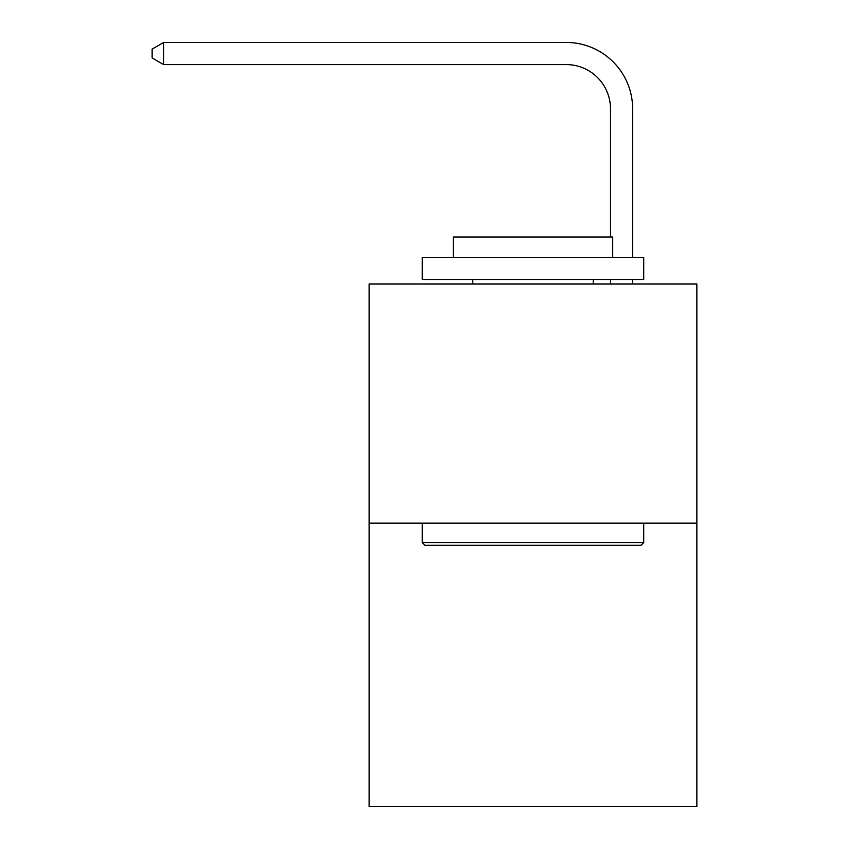 <?xml version="1.0" encoding="UTF-8"?>
<svg xmlns="http://www.w3.org/2000/svg" width="849" height="849" viewBox="0 0 849 849"><rect width="100%" height="100%" fill="white"/><g stroke="black" fill="none" stroke-linecap="round" stroke-linejoin="round"><path stroke-width="1.27" d="M696.859 523.122L696.859 283.98L369.145 283.98L369.145 806.55L696.859 806.55L696.859 523.122L369.145 523.122M610.495 237.041L610.495 108.874A44.286 44.286 0 0 0 566.209 64.588L163.655 64.588L152.141 57.955L152.141 49.093L163.655 42.45L566.209 42.45A66.424 66.424 0 0 1 632.643 108.874L632.643 257.406M610.495 108.874A44.286 44.286 0 0 0 566.209 64.588A44.286 44.286 0 0 1 610.495 108.874A44.286 44.286 0 0 0 566.209 64.588A44.286 44.286 0 0 1 610.495 108.874A44.286 44.286 0 0 0 566.209 64.588A44.286 44.286 0 0 1 610.495 108.874A44.286 44.286 0 0 0 566.209 64.588A44.286 44.286 0 0 1 610.495 108.874A44.286 44.286 0 0 0 566.209 64.588A44.286 44.286 0 0 1 610.495 108.874A44.286 44.286 0 0 0 566.209 64.588A44.286 44.286 0 0 1 610.495 108.874A44.286 44.286 0 0 0 566.209 64.588A44.286 44.286 0 0 1 610.495 108.874A44.286 44.286 0 0 0 566.209 64.588A44.286 44.286 0 0 1 610.495 108.874A44.286 44.286 0 0 0 566.209 64.588A44.286 44.286 0 0 1 610.495 108.874A44.286 44.286 0 0 0 566.209 64.588A44.286 44.286 0 0 1 610.495 108.874A44.286 44.286 0 0 0 566.209 64.588A44.286 44.286 0 0 1 610.495 108.874A44.286 44.286 0 0 0 566.209 64.588A44.286 44.286 0 0 1 610.495 108.874A44.286 44.286 0 0 0 566.209 64.588A44.286 44.286 0 0 1 610.495 108.874A44.286 44.286 0 0 0 566.209 64.588A44.286 44.286 0 0 1 610.495 108.874A44.286 44.286 0 0 0 566.209 64.588A44.286 44.286 0 0 1 610.495 108.874A44.286 44.286 0 0 0 566.209 64.588A44.286 44.286 0 0 1 610.495 108.874A44.286 44.286 0 0 0 566.209 64.588A44.286 44.286 0 0 1 610.495 108.874A44.286 44.286 0 0 0 566.209 64.588A44.286 44.286 0 0 1 610.495 108.874A44.286 44.286 0 0 0 566.209 64.588A44.286 44.286 0 0 1 610.495 108.874A44.286 44.286 0 0 0 566.209 64.588A44.286 44.286 0 0 1 610.495 108.874A44.286 44.286 0 0 0 566.209 64.588A44.286 44.286 0 0 1 610.495 108.874A44.286 44.286 0 0 0 566.209 64.588A44.286 44.286 0 0 1 610.495 108.874A44.286 44.286 0 0 0 566.209 64.588A44.286 44.286 0 0 1 610.495 108.874A44.286 44.286 0 0 0 566.209 64.588A44.286 44.286 0 0 1 610.495 108.874A44.286 44.286 0 0 0 566.209 64.588M163.655 64.588L163.655 42.45L566.209 42.45M641.059 545.27L424.946 545.27L422.282 542.607L643.712 542.607L641.059 545.27M422.282 257.406L643.712 257.406L643.712 279.554L422.282 279.554L422.282 257.406M612.713 257.406L612.713 237.041L453.281 237.041L453.281 257.406M422.282 523.122L422.282 542.607M643.712 523.122L643.712 542.607M472.776 279.554L472.776 283.98M593.228 279.554L593.228 283.98M632.643 279.554L632.643 283.98M610.495 283.98L610.495 279.554"/></g></svg>
